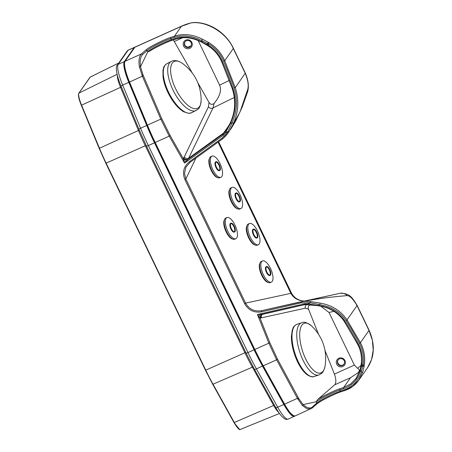 <?xml version="1.0" encoding="UTF-8"?>
<svg xmlns="http://www.w3.org/2000/svg" width="452" height="452" viewBox="0 0 452 452"><rect width="100%" height="100%" fill="white"/><g stroke="black" fill="none" stroke-linecap="round" stroke-linejoin="round"><path stroke-width="0.68" d="M259.77 264.024L259.499 264.137A10.91 4.317 67.3 0 0 261.651 275.228A10.91 4.317 67.3 0 0 268.285 282.494M259.499 264.137L259.798 263.878M229.367 190.439L229.096 190.552A10.91 4.317 67.3 0 0 231.243 201.648A10.91 4.317 67.3 0 0 237.876 208.909M229.096 190.552L229.39 190.292M209.304 159.251L209.027 159.37A10.91 4.317 67.3 0 0 211.22 170.449A10.91 4.317 67.3 0 0 217.83 177.653M209.027 159.37L209.332 159.087M246.764 226.593L246.493 226.706A10.91 4.317 67.3 0 0 248.64 237.797A10.91 4.317 67.3 0 0 255.278 245.063M246.493 226.706L246.792 226.446M224.232 220.644L223.96 220.757A10.91 4.317 67.3 0 0 226.113 231.853A10.91 4.317 67.3 0 0 232.746 239.119M223.96 220.757L224.26 220.497M189.93 162.37L185.879 167.274L184.535 173.365L185.834 179.003L184.879 179.54C182.15 172.511 183.619 166.59 189.286 161.771L190.015 162.308M154.895 142.578L254.51 349.56L254.815 349.481A72.749 15.244 65.8 0 0 263.262 365.832L276.624 359.826L268.861 343.164L254.815 349.481L155.189 142.476L154.465 142.798L254.092 349.803L247.962 352.554A2.424 0.294 154.3 0 1 246.114 353.131L146.493 146.126L138.933 129.249L121.034 86.112C116.328 74.947 115.328 66.399 117.249 65.144A2.424 2.35 35 0 1 118.192 64.37L128.057 50.302L134.188 47.545A12.125 2.542 -114.2 0 1 134.436 47.336L128.306 50.087A12.125 2.542 65.8 0 0 128.057 50.302A2.424 2.35 35 0 0 127.119 51.076L128.306 50.087M310.976 408.84L307.123 408.794L302.461 405.613L297.41 398.353L284.557 404.133L263.262 365.832L262.917 365.854L254.504 349.571L262.917 365.854L284.212 404.161L284.557 404.133A24.25 5.079 65.8 0 0 295.049 415.998C291.76 415.744 288.144 411.795 284.212 404.161L289.37 412.105L293.563 415.812M325.005 350.492L334.412 374.07C336.198 379.177 336.311 382.754 334.746 384.799L317.711 399.449L316.231 401.766L303.145 404.591C306.936 408.049 309.993 408.851 312.315 407.003A0.972 0.881 48.7 0 1 312.134 408.077L295.049 415.998M308.089 304.58L307.97 303.823L317.959 305.501L319.683 304.727C331.045 306.399 339.893 311.767 346.232 320.824A105.514 22.108 -114.2 0 1 359.504 343.475C363.159 350.334 364.38 357.741 363.154 365.702L363.086 366.114L364.171 366.109L362.77 371.996L358.792 380.222L352.786 386.403L345.012 390.438A0.972 0.706 -108.3 0 1 343.983 389.952L340.492 391.104A0.972 0.706 71.7 0 0 341.514 391.596C335.582 393.229 318.168 402.06 316.276 404.387M184.879 179.54L244.611 303.654C248.391 310.247 254.03 312.976 261.516 311.846L301.275 302.84L301.196 301.767L302.704 301.546C316.276 298.896 331.09 296.919 347.142 295.619C349.803 295.636 353.102 298.964 357.029 305.603L369.001 330.468L372.363 340.249L373.216 350.221L371.504 359.69L367.34 368.03L358.781 380.228C355.21 385.2 350.582 388.624 344.899 390.494L341.401 391.647C334.124 393.935 319.558 401.348 316.502 404.246A0.972 0.881 48.7 0 0 316.682 403.173L312.315 407.003M367.34 368.03C374.663 356.995 375.239 344.384 369.075 330.203A8.085 0.977 154.3 0 1 369.001 330.468L360.413 342.712C364.188 349.791 365.465 357.447 364.239 365.685A40.414 39.217 -145 0 1 364.171 366.109M319.75 303.055A0.972 0.514 -80.9 0 1 319.993 303.823A0.972 0.514 -80.9 0 1 319.683 304.727L310.394 302.738L310.603 301.597L319.75 303.055C331.491 304.93 340.582 310.53 347.017 319.858L357.023 305.592M261.516 311.846L261.431 310.71L339.983 293.314A8.085 7.752 -101.9 0 0 339.87 293.337L301.196 301.767M347.142 295.619A8.085 7.752 -101.9 0 0 339.983 293.314C349.978 292.969 352.56 298.213 357.097 305.32L357.029 305.603M218.079 142.131L290.862 293.354C293.19 297.376 296.794 299.874 301.665 300.846A12.933 11.848 -102.2 0 0 303.62 301.162M299.783 302.021L261.431 310.71C254.419 311.767 249.131 309.241 245.566 303.117L185.834 179.003L195.914 158.093M244.611 303.654L245.566 303.117L290.862 293.354A8.085 0.977 -25.7 0 0 291.297 292.71L218.632 141.73M344.136 321.152A0.972 0.548 -32.6 0 0 344.181 321.287A0.972 0.548 -32.6 0 0 345.079 321.344C338.712 312.23 329.672 306.948 317.959 305.501A0.972 0.492 97.5 0 1 317.615 305.693L317.615 305.693A0.972 0.492 97.5 0 1 317.49 305.642M361.272 363.662L360.95 365.928A0.972 0.316 9.7 0 0 360.939 365.956L361.267 363.69C362.018 356.668 360.775 350.13 357.538 344.085A0.972 0.311 -28.4 0 1 357.526 344.012C360.786 350.097 362.035 356.651 361.272 363.662L362.103 364.007C362.905 356.865 361.656 350.193 358.351 343.995A105.514 22.108 65.8 0 0 345.079 321.344M360.108 369.792L356.187 378.301L360.114 369.742L360.939 365.956A0.972 0.316 9.7 0 0 361.6 366.386A8.085 0.977 -25.7 0 0 362.939 365.804L362.103 364.007L360.447 370.369A0.972 0.605 -165.3 0 1 360.114 369.742A0.972 0.605 -165.3 0 1 360.137 369.685L360.95 365.928M364.239 365.685L362.939 365.804L361.255 372.047L360.447 370.369C357.831 379.561 352.159 385.709 343.43 388.793A0.972 0.706 -108.3 0 1 343.616 387.55L350.515 377.708L334.746 384.799M362.77 371.996A0.972 0.616 -163 0 1 361.255 372.047C358.368 380.963 352.611 386.935 343.983 389.952M356.187 378.301L350.69 383.929L343.616 387.55L340.119 388.703C334.96 390.245 322.293 396.319 317.711 399.449M334.412 374.07L354.362 365.103L357.549 368.284C359.6 369.487 359.815 370.945 358.193 372.651L350.515 377.708M358.193 372.651L359.549 371.634M259.832 314.417A3.232 1.011 -67.2 0 0 258.753 316.49L257.431 314.502L262.25 314.242L304.411 304.676M262.25 314.242L262.25 314.242A3.232 2.955 -96.2 0 0 260.12 318.327L258.753 316.49M354.362 365.103L329.022 312.451L320.75 306.213M357.549 368.284L361.018 365.465M310.948 304.789C308.535 305.269 307.722 306.733 308.524 309.179L318.485 334.147M342.825 366.504A4.605 4.469 35 0 1 336.288 361.922A4.605 4.469 35 0 1 343.407 358.724A4.605 4.469 35 0 1 342.825 366.504M261.567 314.524A3.232 2.944 54.7 0 0 260.776 317.976L305.371 308.179A3.232 2.961 77.8 0 1 306.445 304.569M261.589 317.615A3.232 2.961 77.8 0 1 262.426 314.202M261.968 314.326A3.232 2.944 -125.3 0 0 261.409 314.626L261.409 314.626A3.232 2.944 -125.3 0 0 260.465 318.197L260.776 317.976M303.145 404.591L298.828 398.658L277.488 359.137L269.844 342.689L260.12 318.327L260.465 318.197M302.461 405.613L303.128 404.613M343.43 388.793L339.932 389.952L340.492 391.104A16.165 1.955 -25.7 0 0 316.682 403.173L316.231 401.766M342.543 365.448A3.639 3.531 35 0 1 338 360.103A3.639 3.531 35 0 1 343 359.306A3.639 3.531 35 0 1 342.543 365.448M304.015 301.077L301.665 300.846A8.085 0.802 -78.6 0 1 301.817 300.761L304.072 301.066M262.945 365.877L284.201 404.122M208.428 46.07L208.79 45.454L202.536 42.251C192.998 37.053 183.778 35.827 174.873 38.567L171.376 39.719A0.972 0.706 71.7 0 0 172.404 40.205C166.398 42.138 155.409 47.409 149.991 50.952L147.781 51.76L140.527 66.76L142.939 74.738L161.81 118.78L160.788 119.136L169.24 136.159L155.189 142.476A72.749 15.244 -114.2 0 1 147.425 125.142L160.788 119.136L142.38 76.23L129.526 82.004L147.425 125.142L147.154 125.311L154.883 142.555M124.854 61.817C123.571 64.794 125.04 71.585 129.261 82.185L129.526 82.004A24.25 5.079 -114.2 0 1 125.04 61.291L141.408 53.935C139.165 56.11 138.481 60.376 139.369 66.726L142.38 76.23L143.403 75.868M140.555 66.749C139.747 60.658 140.448 56.562 142.646 54.455A0.972 0.881 -131.3 0 0 141.408 53.935L145.776 50.104C149.047 47.042 163.584 39.669 171.009 37.313L174.506 36.16A0.972 0.706 71.7 0 0 174.319 37.409L170.822 38.561A0.972 0.706 -108.3 0 1 171.009 37.313M226.706 129.379L223.102 133.939A37.183 36.081 -145 0 0 224.938 131.809L225.565 132.6L230.39 123.543L232.108 122.763L227.989 131.509L228.921 131.871A40.414 39.217 35 0 1 228.842 131.978L239.955 112.056L247.798 89.197C248.775 85.236 247.933 79.959 245.261 73.36L233.294 48.488L224.706 60.737L223.621 61.127C220.361 53.63 215.197 47.776 208.129 43.578L207.756 43.364L208.355 42.352L202.66 39.307C192.902 34.38 183.518 33.335 174.506 36.16L181.405 26.323L134.905 47.223L125.04 61.291A0.407 0.39 -145 0 0 124.882 61.421C123.481 64.63 124.933 71.552 129.249 82.179L128.803 82.332A24.25 5.079 -114.2 0 1 124.323 61.613L118.192 64.37A24.25 5.079 65.8 0 0 122.678 85.083L128.803 82.332L146.708 125.47L140.578 128.221A2.424 0.328 157.5 0 0 138.933 129.249M228.921 131.871L233.407 123.65C238.583 112.006 239.204 99.999 235.26 87.637L224.706 60.737C221.339 52.997 216.016 46.946 208.734 42.573A40.414 39.217 35 0 0 208.355 42.352M192.575 22.6L192.575 22.6C207.773 21.442 225.531 31.64 233.368 48.228A8.085 0.977 154.3 0 1 233.294 48.488C226.661 33.019 206.863 20.843 191.49 22.854C188.151 23.527 184.789 24.685 181.405 26.323L191.343 22.764M189.286 161.771L222.034 138.182L222.746 138.764L228.842 131.978A40.414 39.217 35 0 1 223.876 137.741M247.798 89.197A8.085 7.396 17.2 0 1 247.538 92.038L247.538 92.038C249.131 86.643 248.402 80.337 245.34 73.111M221.582 139.572L222.164 139.182M233.368 48.228L245.329 73.083L235.26 87.637A0.972 0.339 -19.6 0 0 234.079 87.79C237.865 99.728 237.21 111.384 232.108 122.763A0.972 0.384 23.7 0 1 233.029 123.125A0.972 0.384 23.7 0 1 233.407 123.65M232.927 88.304C236.741 100.35 235.899 112.096 230.39 123.543A0.972 0.367 -154.5 0 0 229.91 123.639A0.972 0.367 -154.5 0 0 229.904 123.656C235.289 112.339 236.113 100.768 232.373 88.937A0.972 0.339 -19.6 0 1 232.328 88.869A0.972 0.339 -19.6 0 1 232.927 88.304A105.514 22.108 -114.2 0 0 222.469 61.647C219.519 54.867 214.966 49.471 208.79 45.454L207.909 43.674A8.085 0.977 -25.7 0 1 206.57 44.256L206.372 44.827L202.665 42.714A0.972 0.446 119.4 0 0 202.784 42.742M208.734 42.573L207.909 43.674L201.728 40.573C192.224 35.753 183.088 34.697 174.319 37.409M202.66 39.307A0.972 0.469 117.7 0 0 201.728 40.573L202.536 42.251A0.972 0.446 119.4 0 0 202.665 42.714C194.416 38.313 186.665 36.798 179.404 38.183L175.783 39.104A0.972 0.706 71.7 0 0 175.896 39.053M174.873 38.567A0.972 0.706 71.7 0 0 175.783 39.104L172.285 40.256C166.274 42.189 155.036 47.601 149.81 51.087L149.991 50.952M224.938 131.809L229.904 123.656C235.289 112.429 236.097 100.836 232.328 88.869L221.796 62.026L222.469 61.647M187.783 159.511A3.232 2.763 21.8 0 1 183.179 158.449L184.557 163.076L187.959 159.341A3.232 2.91 44 0 1 183.405 158.087L183.687 157.793A3.232 2.91 -136 0 0 188.241 159.047L213.05 107.887L214.056 103.457C212.118 104.937 210.44 104.593 209.022 102.423L197.829 82.756M223.226 133.758A4.04 3.921 35 0 1 222.666 134.25L187.959 159.341L222.542 134.43L223.559 133.063L188.868 158.053A3.232 2.802 -154.3 0 1 184.263 156.946L208.445 106.779A3.232 2.802 -154.3 0 0 213.05 107.887L234.351 97.44M224.124 132.679A4.04 2.469 40 0 1 223.559 133.063L229.136 125.21M198.145 40.511L219.632 85.162C221.779 90.236 219.921 96.332 214.056 103.457M192.224 72.908L173.353 39.906M185.749 40.138A4.605 4.469 -145 0 0 185.167 47.918A4.605 4.469 -145 0 0 192.286 44.72A4.605 4.469 -145 0 0 185.749 40.138M186.151 161.324A3.232 0.429 13.7 0 1 183.823 160.788M161.81 118.78L170.161 135.572L183.179 158.449L183.405 158.087M139.369 66.726L140.527 66.76M147.572 51.788A16.165 1.955 154.3 0 1 171.376 39.719L170.822 38.561A16.165 1.955 -25.7 0 0 147.013 50.63L147.781 51.76M186.303 40.81A3.639 3.531 -145 0 0 185.845 46.951A3.639 3.531 -145 0 0 190.597 41.816A3.639 3.531 -145 0 0 186.303 40.81M129.261 82.185L147.16 125.3M215.988 162.115A4.447 1.757 -112.7 0 1 218.875 165.053A4.447 1.757 -112.7 0 1 219.389 170.257M216.525 167.364A4.447 1.757 67.3 0 0 219.599 170.206A4.447 1.757 67.3 0 0 219.265 164.89A4.447 1.757 67.3 0 0 216.169 162.002A4.447 1.757 67.3 0 0 216.525 167.364M219.723 170.506L219.327 170.67A4.769 1.887 -112.7 0 1 216.028 167.619A4.769 1.887 -112.7 0 1 216.005 167.568A4.769 1.887 -112.7 0 1 215.649 161.867L216.045 161.703A4.769 1.887 67.3 0 0 216.401 167.404A4.769 1.887 67.3 0 0 216.423 167.455A4.769 1.887 67.3 0 0 219.723 170.506A4.769 1.887 67.3 0 0 219.627 165.375A4.769 1.887 67.3 0 0 216.045 161.703M212.954 169.946A11.481 4.543 67.3 0 0 220.892 177.286A11.481 4.543 67.3 0 0 220.655 164.946A11.481 4.543 67.3 0 0 212.039 156.109A11.481 4.543 67.3 0 0 212.954 169.946M212.039 156.109L210.875 156.595A11.481 4.543 67.3 0 0 211.785 170.432A11.481 4.543 67.3 0 0 219.728 177.772L220.892 177.286M236.034 193.371A4.447 1.757 -112.7 0 1 238.927 196.309A4.447 1.757 -112.7 0 1 239.441 201.513M236.549 198.575A4.447 1.757 67.3 0 0 239.65 201.462A4.447 1.757 67.3 0 0 239.317 196.145A4.447 1.757 67.3 0 0 236.221 193.258A4.447 1.757 67.3 0 0 236.549 198.575M239.775 201.761L239.379 201.925A4.769 1.887 -112.7 0 1 236.057 198.823A4.769 1.887 -112.7 0 1 235.701 193.123L236.091 192.959A4.769 1.887 67.3 0 0 236.447 198.66A4.769 1.887 67.3 0 0 239.775 201.761A4.769 1.887 67.3 0 0 239.673 196.631A4.769 1.887 67.3 0 0 236.091 192.959M232.944 201.083A11.481 4.543 67.3 0 0 240.944 208.541A11.481 4.543 67.3 0 0 240.707 196.202A11.481 4.543 67.3 0 0 232.085 187.365A11.481 4.543 67.3 0 0 232.944 201.083M232.085 187.365L230.921 187.851A11.481 4.543 67.3 0 0 231.78 201.569A11.481 4.543 67.3 0 0 239.78 209.027L240.944 208.541M253.431 229.52A4.447 1.757 -112.7 0 1 256.324 232.464A4.447 1.757 -112.7 0 1 256.838 237.662M253.951 234.724A4.447 1.757 67.3 0 0 257.047 237.611A4.447 1.757 67.3 0 0 256.713 232.3A4.447 1.757 67.3 0 0 253.617 229.407A4.447 1.757 67.3 0 0 253.951 234.724M257.171 237.91L256.776 238.074A4.769 1.887 -112.7 0 1 253.453 234.978A4.769 1.887 -112.7 0 1 253.097 229.277L253.493 229.113A4.769 1.887 67.3 0 0 253.849 234.814A4.769 1.887 67.3 0 0 257.171 237.91A4.769 1.887 67.3 0 0 257.075 232.78A4.769 1.887 67.3 0 0 253.493 229.113M250.34 237.238A11.481 4.543 67.3 0 0 258.341 244.696A11.481 4.543 67.3 0 0 258.103 232.351A11.481 4.543 67.3 0 0 249.487 223.514A11.481 4.543 67.3 0 0 250.34 237.238M249.487 223.514L248.323 224A11.481 4.543 67.3 0 0 249.176 237.724A11.481 4.543 67.3 0 0 257.177 245.182L258.341 244.696M266.443 266.951A4.447 1.757 -112.7 0 1 269.33 269.895A4.447 1.757 -112.7 0 1 269.844 275.093M266.957 272.155A4.447 1.757 67.3 0 0 270.053 275.042A4.447 1.757 67.3 0 0 269.72 269.731A4.447 1.757 67.3 0 0 266.623 266.838A4.447 1.757 67.3 0 0 266.957 272.155M270.177 275.341L269.787 275.505A4.769 1.887 -112.7 0 1 266.46 272.409A4.769 1.887 -112.7 0 1 266.104 266.708L266.499 266.544A4.769 1.887 67.3 0 0 266.855 272.245A4.769 1.887 67.3 0 0 270.177 275.341A4.769 1.887 67.3 0 0 270.081 270.211A4.769 1.887 67.3 0 0 266.499 266.544M263.346 274.669A11.481 4.543 67.3 0 0 271.347 282.127A11.481 4.543 67.3 0 0 271.11 269.782A11.481 4.543 67.3 0 0 262.493 260.945A11.481 4.543 67.3 0 0 263.346 274.669M262.493 260.945L261.329 261.431A11.481 4.543 67.3 0 0 262.183 275.155A11.481 4.543 67.3 0 0 270.183 282.613L271.347 282.127M230.904 223.576A4.447 1.757 -112.7 0 1 233.791 226.514A4.447 1.757 -112.7 0 1 234.305 231.718M231.418 228.78A4.447 1.757 67.3 0 0 234.515 231.667A4.447 1.757 67.3 0 0 234.181 226.35A4.447 1.757 67.3 0 0 231.085 223.463A4.447 1.757 67.3 0 0 231.418 228.78M234.639 231.966L234.249 232.13A4.769 1.887 -112.7 0 1 230.921 229.028A4.769 1.887 -112.7 0 1 230.565 223.328L230.961 223.164A4.769 1.887 67.3 0 0 231.317 228.865A4.769 1.887 67.3 0 0 234.639 231.966A4.769 1.887 67.3 0 0 234.543 226.836A4.769 1.887 67.3 0 0 230.961 223.164M227.814 231.288A11.481 4.543 67.3 0 0 235.808 238.746A11.481 4.543 67.3 0 0 235.571 226.407A11.481 4.543 67.3 0 0 226.955 217.57A11.481 4.543 67.3 0 0 227.814 231.288M226.955 217.57L225.791 218.056A11.481 4.543 67.3 0 0 226.644 231.774A11.481 4.543 67.3 0 0 234.644 239.232L235.808 238.746M278.811 412.552A15.6 3.266 -114.2 0 1 273.652 405.467L234.311 422.513L213.016 384.211L252.363 367.16A64.099 13.43 -114.2 0 1 244.916 352.752L205.75 370.148L106.13 163.144L145.29 145.753A64.099 13.43 -114.2 0 1 138.453 130.481L99.457 148.239L81.552 105.107A14.057 2.944 -114.2 0 1 78.953 93.095L90.27 77.055M201.157 99.926C200.88 84.88 194.755 72.783 182.8 63.642A26.154 10.876 63.2 0 0 182.8 63.642A26.154 10.876 63.2 0 0 173.206 82.936A26.154 10.876 63.2 0 0 198.609 107.587A26.154 10.876 63.2 0 0 201.157 99.926L201.157 99.926C200.733 105.214 199.575 108.395 197.671 109.457L191.738 112.706A27.482 11.43 63.2 0 1 169.099 93.287A27.482 11.43 63.2 0 1 166.963 63.642M325.084 366.007C327.163 352.176 323.711 339.904 314.728 329.192L311.908 326.248A26.154 10.447 71.7 0 0 311.908 326.248A26.154 10.447 71.7 0 0 300.97 345.396A26.154 10.447 71.7 0 0 322.282 372.058A26.154 10.447 71.7 0 0 325.084 366.007L325.084 366.007C324.146 370.064 322.92 372.572 321.406 373.522L318.926 374.94L314.18 376.51A27.482 10.978 71.7 0 1 295.094 353.826A27.482 10.978 71.7 0 1 296.924 324.321M222.034 138.182L227.989 131.509L225.565 132.6L222.989 135.397L184.557 163.076L169.24 136.159L170.161 135.572M301.275 302.84L310.394 302.738L307.97 303.823L304.094 303.93L257.431 314.502L268.861 343.164L269.844 342.689M277.488 359.137A0.972 0.362 151.7 0 1 276.624 359.826L297.41 398.353A0.972 0.362 -28.3 0 0 298.275 397.664M359.504 343.475A0.972 0.311 151.6 0 0 360.413 342.712L347.017 319.858A0.972 0.548 -32.6 0 1 346.232 320.824M310.603 301.597A40.414 39.217 -145 0 0 302.704 301.546M305.021 303.812L305.19 304.586L317.615 305.693C329.045 307.128 337.898 312.326 344.181 321.287L357.538 344.085A0.972 0.311 -28.4 0 0 358.351 343.995M305.162 304.569A4.04 3.921 35 0 0 304.467 304.665L305.219 304.569A37.183 36.081 35 0 1 308.038 304.58M261.409 314.626L304.445 304.682L304.094 303.93M298.879 305.942L305.168 304.586M333.932 311.326L329.022 312.451M305.371 308.179L308.524 309.179M297.987 399.393A0.972 0.401 -29.8 0 0 298.828 398.658M316.123 402.014A16.165 1.955 154.3 0 1 339.932 389.952A0.972 0.706 -108.3 0 1 340.119 388.703M338.13 359.928A3.639 3.531 -145 0 0 342.797 365.08A3.639 3.531 -145 0 0 344.074 364.092M129.249 82.179L147.154 125.311L154.878 142.572L254.51 349.56L254.092 349.803A72.749 15.244 65.8 0 0 262.539 366.154L283.833 404.455L277.703 407.212A24.25 5.079 65.8 0 0 288.201 419.077C286.653 419.558 285.342 419.388 284.257 418.569L281.494 416.077C279.63 413.936 277.681 411.032 275.641 407.365L254.352 369.058L246.114 353.131M232.373 88.937L221.796 62.026C218.926 55.393 214.463 50.082 208.406 46.093L206.411 44.821M234.079 87.79A105.514 22.108 65.8 0 0 223.621 61.127M223.678 134.786L223.102 133.939A4.04 3.921 -145 0 1 222.542 134.43L222.989 135.397M229.232 80.456L219.632 85.162M174.348 41.482L182.552 37.793M208.445 106.779L209.022 102.423M183.687 157.793L184.263 156.946M141.894 75.055L142.939 74.738M142.646 54.455L147.013 50.63A0.972 0.881 -131.3 0 0 145.776 50.104M190.97 45.963A3.639 3.531 35 0 1 185.026 41.793M124.882 61.421L134.752 47.353A0.407 0.39 35 0 1 134.905 47.223A12.125 2.542 -114.2 0 1 135.154 47.008L182.834 25.578M234.006 422.558L239.396 429.208M212.711 384.251L233.978 422.535C237.481 428.202 239.611 430.49 240.374 429.4A14.057 2.944 -114.2 0 1 234.311 422.513L233.978 422.535L212.689 384.228L205.462 370.228L105.847 163.24M99.208 148.414L105.836 163.223L106.13 163.144A62.557 13.108 -114.2 0 1 99.457 148.239L99.208 148.414M78.778 93.615C78.043 95.321 78.885 99.208 81.303 105.276L99.197 148.392L105.83 163.234L205.462 370.228M254.352 369.058A2.424 0.893 150.9 0 0 256.414 368.905L277.703 407.212A2.424 0.893 150.9 0 1 275.641 407.365M253.154 366.888A2.424 0.893 150.9 0 0 252.363 367.16L273.652 405.467A2.424 0.893 150.9 0 1 274.437 405.195M213.016 384.211L212.689 384.228L205.457 370.239L205.75 370.148A62.557 13.108 -114.2 0 0 213.016 384.211M262.911 365.821L256.414 368.905A72.749 15.244 -114.2 0 1 247.962 352.554L148.341 145.555A2.424 0.294 154.3 0 1 146.493 146.126M146.143 145.403A2.424 0.294 154.3 0 0 145.29 145.753L244.916 352.752A2.424 0.294 154.3 0 1 245.769 352.407M139.278 130.069A2.424 0.328 157.5 0 1 138.453 130.481L120.548 87.343L81.303 105.276M117.091 74.297L78.953 93.095A0.407 0.39 -145 0 0 78.806 93.219C77.964 95.169 78.795 99.186 81.292 105.271L99.191 148.409M121.373 86.937A2.424 0.328 157.5 0 1 120.548 87.343A15.6 3.266 -114.2 0 1 117.334 75.292M118.735 63.031L90.163 77.106A0.407 0.39 -145 0 0 90.021 77.23L102.525 70.998A2.424 0.52 -116.2 0 1 102.587 70.987M102.48 71.037A2.424 0.52 -116.2 0 1 102.525 70.998L118.752 63.003M134.583 47.59A0.407 0.39 -145 0 0 134.188 47.545L124.323 61.613A0.407 0.39 35 0 1 124.735 61.664M147.166 125.323L146.708 125.47A72.749 15.244 65.8 0 0 154.465 142.798L148.341 145.555A72.749 15.244 -114.2 0 1 140.578 128.221L122.678 85.083A2.424 0.328 157.5 0 0 121.034 86.112M284.201 404.139L283.833 404.455A24.25 5.079 65.8 0 0 294.325 416.32L288.201 419.077M182.8 63.642C177.404 59.834 173.28 60.223 171.342 61.427A27.482 11.43 63.2 0 0 173.551 91.112A27.482 11.43 63.2 0 0 196.162 110.469M311.908 326.248C307.377 322.632 303.953 321.468 301.631 322.762A27.482 10.978 71.7 0 0 299.857 352.306A27.482 10.978 71.7 0 0 318.926 374.94M312.134 408.077L316.502 404.246M369.075 330.203L357.103 305.332M338.254 359.736C335.836 362.939 340.678 366.798 342.808 365.069L344.209 363.916M301.817 300.761C297.049 299.693 293.546 297.009 291.297 292.71M230.576 129.498L235.944 120.548L242.204 107.051L247.538 92.038M222.412 139.013L189.987 162.364L185.879 167.274M226.209 130.108L229.91 123.639M191.106 45.782L187.789 47.223L185.732 46.273C184.365 44.816 184.173 43.262 185.15 41.607M134.752 47.353L135.154 47.008M240.374 429.4L279.455 413.484M78.806 93.219L90.021 77.23M117.249 65.144L127.119 51.076M294.981 415.767L294.325 416.32M134.832 47.251L134.436 47.336M171.342 61.427L166.918 63.664C162.754 66.823 163.861 67.681 162.94 70.439L163.031 77.032C164.144 84.496 167.082 91.988 171.85 99.502C175.704 105.389 179.71 109.508 183.862 111.864L188.891 113.35L191.738 112.706M301.631 322.762L296.891 324.333C292.534 326.734 293.495 327.66 292.246 330.09L291.382 336.599C291.416 344.294 293.286 352.317 296.998 360.673C299.998 367.171 303.365 371.855 307.094 374.719C310.343 376.748 312.705 377.341 314.18 376.51"/></g></svg>
